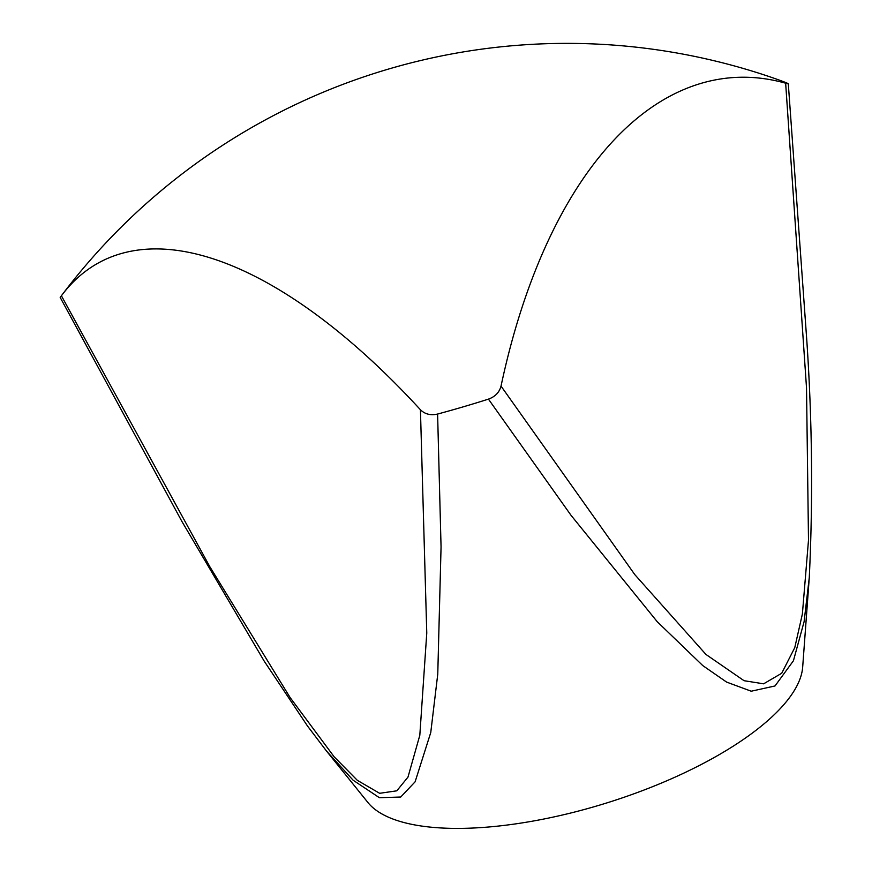 <?xml version="1.0" encoding="UTF-8"?>
<svg xmlns="http://www.w3.org/2000/svg" width="872" height="872" viewBox="0 0 872 872"><rect width="100%" height="100%" fill="white"/><g stroke="black" fill="none" stroke-linecap="round" stroke-linejoin="round"><path stroke-width="1.31" d="M420.435 409.753A584.175 250.58 -117.9 0 0 61.727 295.336A584.175 250.58 -117.9 0 0 61.4 295.772L209.901 566.833L290.136 697.578L334.129 756.776L357.346 780.342L379.636 793.302L396.815 790.817L407.987 777.083L419.814 735.292L426.768 633.061L420.435 409.753C424.947 414.2 430.67 415.639 437.602 414.047L441.058 546.94L437.766 674.1L430.757 732.534L415.116 781.803L400.728 797.019L379.407 797.717L353.138 780.222L326.499 751.043L367.908 802.513A229.979 83.178 162.7 0 0 610.367 801.804A229.979 83.178 162.7 0 0 802.676 667.102L809.281 577.526L804.104 621.649L793.444 660.736L775.012 685.959L751.228 691.213L726.627 682.111L702.767 665.587L657.216 621.692L570.997 515.265L488.44 399.125A421.231 152.338 162.7 0 1 437.602 414.047M785.868 82.611C789.084 83.941 789.018 84.137 785.65 83.211A584.175 293.504 85.7 0 0 501.029 386.1L634.794 574.604L705.938 654.436L744.056 680.705L763.61 683.822L781.715 673.26L794.763 647.645L802.382 613.997L808.497 540.193L806.524 387.986L785.65 83.211C789.018 84.137 789.084 83.941 785.868 82.611A421.231 152.338 162.7 0 0 778.674 79.875A632.462 632.462 0 0 0 61.727 295.336M788.299 83.745L806.774 340.08C812.203 420.184 813.042 499.318 809.281 577.482L809.281 577.526M60.244 297.417L61.4 295.772M488.44 399.125C495.176 396.706 499.373 392.356 501.029 386.1M60.19 297.45L182.008 521.63L264.129 661.031L307.533 726.06L326.499 751.043"/></g></svg>

